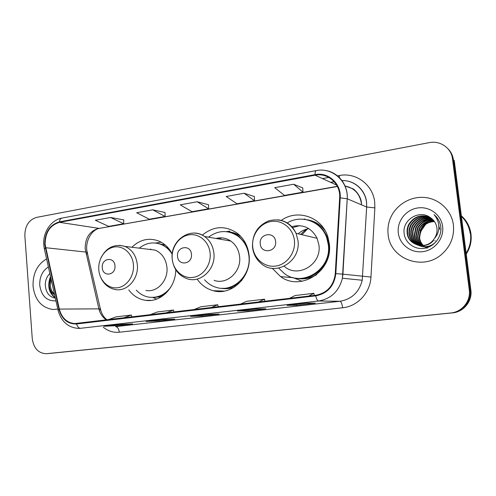 <?xml version="1.0" encoding="UTF-8"?>
<svg xmlns="http://www.w3.org/2000/svg" width="496" height="496" viewBox="0 0 496 496"><rect width="100%" height="100%" fill="white"/><g stroke="black" fill="none" stroke-linecap="round" stroke-linejoin="round"><path stroke-width="0.74" d="M272.248 268.305L280.587 276.607C300.942 291.952 333.374 270.81 329.288 243.598L327.93 237.113C322.189 216.963 297.395 208.593 281.313 220.391M197.265 279.291C201.345 285.119 206.665 288.92 213.23 290.699C231.576 296.255 251.869 276.675 249.073 255.266C247.981 246.115 244.144 238.836 237.553 233.424C225.531 225.234 213.788 225.81 202.337 235.141M128.793 289.931C133.213 295.87 138.849 299.348 145.7 300.359C160.617 302.771 175.838 287.568 175.751 269.731M172.255 254.014C169.148 247.994 164.784 243.728 159.166 241.199C149.153 237.392 140.064 239.407 131.899 247.256M51.894 353.208L453.425 312.784C464.194 311.395 472.459 300.774 470.871 290.154L454.262 160.623L453.381 159.724C452.786 155.44 450.988 151.795 447.981 148.781M46.556 353.691L452.526 312.84C463.357 311.438 471.671 300.756 470.078 290.067L453.381 159.724L470.078 290.067C471.671 300.756 463.357 311.438 452.526 312.84L49.154 353.456M33.058 286.186C34.869 299.919 41.453 307.687 52.805 309.479L57.778 309.064L52.805 309.479C41.453 307.687 34.869 299.919 33.058 286.186C32.742 273.618 37.25 264.523 46.574 258.887C37.25 264.523 32.742 273.618 33.058 286.186M388.126 234.434C389.862 258.583 422.549 271.504 441.688 254.318C450.585 246.369 454.485 236.573 453.394 224.917C451.54 209.963 438.39 198.096 423.435 197.371C408.481 196.546 394.016 206.634 389.509 220.602C388.046 225.141 387.587 229.747 388.126 234.434C389.862 258.583 422.549 271.504 441.688 254.318C450.585 246.369 454.485 236.573 453.394 224.917C451.54 209.963 438.39 198.096 423.435 197.371C408.481 196.546 394.016 206.634 389.509 220.602C388.046 225.141 387.587 229.747 388.126 234.434M45.13 244.41C45.179 232.63 49.96 225.271 59.47 222.332L315.115 175.2C328.005 172.403 340.802 183.979 339.648 197.861L335.215 274.424C333.306 286.198 326.796 293.148 315.685 295.269L74.642 323.566C66.873 322.797 61.771 317.973 59.34 309.082L45.13 244.41M44.739 244.478L58.95 309.219C61.839 319.281 67.723 324.198 76.607 323.975L315.747 295.845C327.478 293.545 334.174 286.142 335.835 273.643L340.206 197.867C341.384 183.632 328.265 171.771 315.053 174.642L59.433 221.848C49.687 224.862 44.789 232.401 44.739 244.478M302.752 187.916L293.657 184.245L274.734 187.68L284.481 195.412L302.957 192.157L302.746 187.866M254.38 196.552L244.075 193.248L226.188 196.497L237.014 203.775L254.516 200.694L254.38 196.503M123.74 219.883L110.571 217.484L95.313 220.249L108.698 226.381L123.69 223.739L123.74 219.833M165.063 212.499L152.737 209.827L136.667 212.747L149.302 219.226L165.069 216.448L165.063 212.455M208.549 204.736L197.172 201.76L180.228 204.836L192.02 211.699L208.618 208.779L208.549 204.687M452.482 158.807C451.329 147.969 440.119 140.318 429.214 142.643L36.568 217.391C28.811 219.84 24.905 225.94 24.85 235.687L32.259 338.675C33.703 348.39 38.428 353.394 46.432 353.704L451.614 312.895C462.514 311.488 470.878 300.737 469.278 289.974L452.482 158.807L453.381 159.724M306.392 303.137L315.313 303.161L296.465 305.3L287.048 305.344L306.392 303.137M162.459 319.573L174.803 319.126L158.757 320.949L146.072 321.445L162.459 319.573M119.468 324.483L132.692 323.913L117.447 325.643L103.912 326.263L119.468 324.483M255.713 308.921L265.918 308.772L248.081 310.8L237.435 311.011L255.713 308.921M207.812 314.396L219.151 314.086L202.244 316.008L190.514 316.367L207.812 314.396M202.244 316.008L202.157 315.047M248.081 310.8L247.981 309.808M117.447 325.643L117.366 324.725M158.757 320.949L158.677 320.007M296.465 305.3L296.36 304.284M197.172 201.76L208.618 208.779M152.737 209.827L165.069 216.448M110.571 217.484L123.69 223.739M244.075 193.248L254.516 200.694M293.657 184.245L302.957 192.157M211.023 307.619L217.812 304.749L200.923 306.764L193.88 309.64M217.812 304.749L218.166 306.776M166.061 312.92L173.501 310.031L157.468 311.941L149.811 314.836M173.501 310.031L173.848 312.003M123.417 317.948L131.428 315.041L116.188 316.857L107.985 319.771M131.428 315.041L131.769 316.963M258.484 302.021L264.548 299.181L246.723 301.301L240.38 304.153M264.548 299.181L264.895 301.258M308.661 296.1L313.9 293.297L295.07 295.542L289.509 298.356M313.9 293.297L314.253 295.436M54.579 294.748C51.286 292.82 49.507 289.484 49.24 284.754L50.797 277.81M54.405 293.961C51.838 291.784 50.48 288.734 50.319 284.791L51.175 279.496M48.372 266.947C42.383 270.897 39.5 276.979 39.742 285.206C41.447 296.044 46.847 301.258 55.943 300.855M49.842 273.525C46.866 276.545 45.347 280.314 45.291 284.84C45.861 292.572 49.216 297.011 55.341 298.158M55.211 297.569C49.358 292.621 47.845 285.845 50.673 277.252M55.298 297.96C48.732 292.925 47.126 285.752 50.493 276.433M114.96 265.8C114.433 256.079 101.153 258.187 102.269 267.716C102.715 277.363 116.045 275.447 114.96 265.8M145.898 290.445C157.071 292.857 168.473 280.438 166.929 267.208C165.844 258.782 161.894 253.078 155.081 250.096L147.541 249.172M172.23 254.274C169.434 249.711 165.776 246.462 161.25 244.522C153.438 241.571 146.109 242.786 139.258 248.161M169.279 249.252L162.403 244.677L156.674 243.195M150.896 249.116L149.637 249.432M152.427 297.402C157.195 297.575 161.665 296.211 165.838 293.322M136.27 290.16C139.909 294.072 144.237 296.422 149.253 297.197C157.703 298.121 164.839 294.841 170.655 287.358M156.711 299.082L153.041 297.575M191.462 254.25C190.824 244.082 176.26 246.388 177.537 256.351C178.083 266.439 192.715 264.337 191.462 254.25M214.092 280.339C226.796 285.163 241.583 271.672 239.605 256.643C238.787 249.897 235.842 244.695 230.764 241.025C226.151 237.981 221.204 237.125 215.927 238.458M204.575 279.75C207.874 283.545 211.86 286.111 216.529 287.463C232.977 292.838 251.46 275.354 248.93 256.116C247.926 247.764 244.367 241.174 238.247 236.363C228.241 229.716 218.327 229.989 208.512 237.175M246.103 244.367L239.233 236.549C236.121 234.217 232.705 232.723 228.991 232.066M221.954 237.882L218.228 238.855M222.313 288.312C229.722 288.653 236.226 286 241.831 280.358M275.602 241.54C274.827 230.882 258.788 233.424 260.257 243.858C260.921 254.436 277.041 252.117 275.602 241.54M284.208 266.259C297.749 278.74 321.867 264.48 318.934 245.105L317.13 238.309C311.426 227.707 302.932 223.826 291.654 226.666M278.678 268.082L284.146 273.346C302.145 287.965 332.004 269.229 328.29 244.615L326.734 237.807C321.334 221.321 301.283 214.123 287.234 222.933M297.879 278.355C314.941 280.717 331.613 263.116 329.065 244.788L327.515 237.999C324.012 228.892 317.812 222.989 308.934 220.305M308.859 228.656C304.829 229.344 301.239 231.062 298.096 233.808M299.714 225.655L292.51 227.627M306.317 229.239L300.545 234.385M307.483 228.929L301.971 234.726M302.07 281.269L292.652 277.456M466.147 253.276C469.861 247.157 471.312 240.603 470.487 233.61C469.501 226.641 466.457 220.745 461.354 215.921M470.183 233.436C469.185 226.759 466.265 221.073 461.416 216.392M466.166 253.425C469.929 247.287 471.398 240.696 470.574 233.659C469.582 226.647 466.507 220.726 461.348 215.89M466.246 254.088C470.239 247.851 471.814 241.112 470.971 233.883C469.941 226.678 466.73 220.646 461.336 215.779M423.076 245.532C420.769 243.183 419.449 240.461 419.12 237.355L420.67 229.406C423.596 224.248 428.153 221.582 434.341 221.408M423.305 245.508C421.104 243.189 419.839 240.523 419.517 237.503L421.067 229.574C423.931 224.508 428.395 221.842 434.471 221.594M422.158 245.601C419.436 243.164 417.886 240.207 417.502 236.741L419.07 228.718C422.239 223.194 427.149 220.515 433.795 220.695M422.387 245.588C419.771 243.17 418.277 240.269 417.905 236.896L419.473 228.892C422.58 223.454 427.403 220.782 433.938 220.869M421.253 245.619C418.091 243.127 416.293 239.959 415.853 236.115L417.434 228.017C420.875 222.121 426.138 219.455 433.219 220.019M421.476 245.619C418.432 243.133 416.69 240.021 416.268 236.27L417.849 228.197C421.222 222.394 426.393 219.722 433.368 220.181M420.354 245.576C416.739 243.071 414.681 239.704 414.172 235.476L415.772 227.304C419.498 221.036 425.109 218.395 432.605 219.381M420.577 245.594C417.08 243.083 415.084 239.766 414.6 235.637L416.194 227.484C419.845 221.309 425.37 218.655 432.76 219.536M428.556 247.144L421.29 246.345M421.085 246.264L420.472 245.997M420.267 245.904L419.659 245.594M419.461 245.483C415.375 243.009 413.044 239.456 412.467 234.825L412.641 230.683L414.079 226.579C418.116 219.926 424.074 217.329 431.954 218.786M419.684 245.514C415.716 243.028 413.459 239.518 412.895 234.992L413.069 230.857L414.507 226.765C418.463 220.205 424.334 217.595 432.115 218.934M436.356 241.385C431.632 246.351 426.052 247.82 419.61 245.787M419.405 245.7L418.779 245.433M418.568 245.334C414.011 242.935 411.395 239.208 410.725 234.168L410.905 229.983L412.356 225.841C416.727 218.792 423.026 216.256 431.266 218.228M432.431 245.036C428.197 247.175 423.993 247.448 419.827 245.842M419.616 245.756L418.996 245.477M418.791 245.377C414.352 242.953 411.81 239.27 411.159 234.335L411.339 230.156L412.79 226.027C417.074 219.077 423.286 216.523 431.439 218.364M417.688 245.129C412.635 242.848 409.721 238.973 408.946 233.492L409.126 229.27L410.595 225.085C415.326 217.639 421.978 215.183 430.54 217.713M417.911 245.185C412.976 242.873 410.142 239.029 409.392 233.659L409.572 229.45L411.035 225.277C415.679 217.93 422.239 215.45 430.72 217.837M434.533 238.34C436.548 235.178 437.348 231.762 436.939 228.098C436.269 223.547 434.019 220.007 430.193 217.49C419.331 209.312 402.554 219.815 404.06 232.655C404.587 242.284 413.906 249.637 423.646 248.403C433.405 247.293 441.304 237.981 440.944 228.148L440.832 226.994C440.138 222.003 437.887 217.88 434.087 214.619C437.267 218.383 438.855 222.692 438.842 227.559C438.724 231.713 437.286 235.302 434.533 238.34L433.206 240.145C425.401 250.176 407.762 245.148 407.135 232.804C406.832 229.946 407.39 227.118 408.803 224.316C413.98 216.405 421.03 214.074 429.945 217.316M433.206 240.145L433.609 240.3C425.816 250.313 408.214 245.291 407.588 232.977C407.29 230.125 407.842 227.304 409.25 224.508C414.296 216.733 421.228 214.359 430.044 217.384M438.774 225.686L439.847 229.499M427.149 248.298C422.976 246.066 420.465 242.649 419.604 238.055M398.294 232.953C399.584 244.491 410.979 253.307 422.89 251.646C434.818 250.164 444.205 238.309 442.624 226.492C441.223 214.638 429.319 206.02 417.533 207.991C405.722 209.783 396.831 221.433 398.294 232.953M421.271 228.365C422.927 225.389 425.295 223.107 428.377 221.526M417.601 228.724L418.209 227.552M421.997 222.778L426.709 219.598M427.639 219.182L429.511 218.507M429.927 218.389L430.77 218.172M436.275 217.694L437.075 217.756M408.276 226.796L408.995 225.066M420.41 224.093L425.99 219.765M427.025 219.269L429.09 218.482M429.548 218.345L430.485 218.097M436.226 217.601L437.013 217.67M52.099 353.189L46.599 353.685M470.871 290.154L469.278 289.974M452.383 312.914L450.56 313.032M361.485 204.823L361.367 203.273C359.681 193.682 354.249 187.922 345.061 185.988L352.743 188.722C353.679 188.672 361.076 195.306 361.46 203.31L361.547 204.848M59.47 222.332L98.729 228.321C89.695 231.012 85.169 237.82 85.157 248.75L98.853 308.704C100.08 313.677 102.61 317.421 106.442 319.951M337.491 175.857L339.326 175.528L339.456 177.884M339.326 175.528C355.843 172.1 372.998 184.655 374.697 202.139L374.864 207.867L370.958 277.059C370.32 292.721 357.486 306.435 342.637 307.78L119.282 332.221C113.404 332.766 108.066 331.105 103.273 327.236M340.206 197.867L347.219 198.76L366.656 207.024L366.519 202.424C365.254 189.85 354.088 180.085 341.973 180.569M57.945 309.82L44.429 249.29L45.235 247.857M315.747 295.845C316.473 299.082 317.39 300.805 318.506 301.022L80.513 328.296C78.734 328.203 77.432 326.765 76.607 323.975M335.835 273.643L342.91 274.158L342.395 278.225C339.035 291.245 331.074 298.846 318.506 301.022L339.989 301.252C351.714 299.243 359.129 292.243 362.235 280.246L366.656 207.024L374.864 207.867M80.271 328.321L78.504 328.408C68.082 327.608 61.268 321.569 58.051 310.291L58.95 309.219M325.779 170.568C338.464 172.453 348.235 185.076 347.237 198.766L342.91 274.158L370.958 277.059M315.053 174.642C315.053 172.174 315.45 170.822 316.25 170.593L61.963 218.091C60.58 218.42 59.731 219.672 59.433 221.848M322.468 178.591L328.898 177.419M334.174 181.66L330.541 182.305M119.282 332.221C118.804 328.755 117.589 326.895 115.63 326.635L339.989 301.252C341.205 301.661 342.085 303.837 342.637 307.78M315.115 175.2L336.691 185.144M337.323 186.316L99.758 228.321C91.779 229.214 84.636 241.744 87.16 252.197L45.62 247.709M59.34 309.082L100.347 308.853C101.531 313.794 103.782 317.471 107.086 319.877M99.299 310.316C100.707 309.609 101.06 309.126 100.347 308.853L87.16 252.197C87.916 252.675 87.594 253.344 86.186 254.206M133.424 264.703C132.544 253.661 123.448 245.408 114.241 247.014C105.016 248.453 97.873 259.135 98.809 269.892C99.609 280.662 108.339 289.075 117.633 287.736C126.939 286.564 134.441 275.72 133.424 264.703M100.539 276.985C103.515 283.941 108.413 288.12 115.227 289.521C126.926 292.094 138.93 278.808 137.336 264.666C136.214 255.657 132.085 249.569 124.949 246.407L119.586 245.309M165.335 245.08L156.122 243.108M151.863 297.402L161.281 296.856M210.124 253.196C209.095 241.651 199.07 233.095 188.982 234.85C178.876 236.431 171.126 247.653 172.211 258.881C173.154 270.134 182.757 278.87 192.938 277.413C203.137 276.123 211.308 264.721 210.124 253.196M172.23 259.272C173.581 268.944 178.479 275.404 186.924 278.653C200.303 283.811 215.952 269.328 213.888 253.214C213.038 245.985 209.938 240.411 204.588 236.499C201.605 234.447 198.363 233.325 194.854 233.126M240.752 236.381C236.803 233.56 232.475 232.041 227.769 231.83M221.073 288.257C225.705 289.149 230.262 288.691 234.763 286.874M294.419 240.56C293.21 228.458 282.1 219.579 271.008 221.501C259.898 223.243 251.441 235.061 252.706 246.81C253.809 258.59 264.43 267.673 275.633 266.073C286.855 264.647 295.796 252.631 294.419 240.56M252.538 247.343C253.344 253.816 256.116 259.117 260.853 263.258C275.1 276.954 301.091 261.628 297.984 240.628L296.075 233.331C292.237 225.258 286.118 220.745 277.717 219.79M325.103 230.584C320.335 224.378 314.197 220.757 306.702 219.716M295.591 278.095C302.938 279.837 309.963 278.69 316.677 274.66M425.438 224.521L421.278 230.677C419.901 233.926 419.411 237.28 419.814 240.734M293.031 277.686L280.587 276.607M224.384 291.09L213.23 290.699M151.15 300.402L145.7 300.359M51.937 353.202L49.321 353.443M453.425 312.784L451.614 312.895M342.029 180.637C354.28 179.998 365.471 189.832 366.587 202.455L366.668 207.03L362.235 280.246L342.395 278.225L347.219 198.76C348.434 181.455 332.233 167.071 316.25 170.593M43.791 245.241L44.274 248.595M43.76 244.832C42.706 232.419 51.063 219.902 61.963 218.091M334.267 181.765L330.733 182.398M74.642 323.566L76.334 323.504M337.416 186.502L99.758 228.321M207.855 314.396L190.607 316.361M162.508 319.573L146.171 321.439M119.517 324.483L104.017 326.25M255.75 308.921L237.516 311.004M306.423 303.137L287.116 305.344M155.081 250.096L124.949 246.407C114.34 243.561 106.299 247.461 100.824 258.118M162.403 244.677L161.25 244.522M155.496 243.034L161.02 242.209M230.764 241.025L204.588 236.499C190.483 226.114 169.917 240.74 172.199 258.887M239.233 236.549L238.247 236.363M226.331 231.638L229.952 231.111M317.13 238.309L296.075 233.331C289.924 222.146 280.903 217.961 269.006 220.757C257.74 225.475 252.235 234.186 252.495 246.903M327.515 237.999L326.734 237.807M303.558 219.232L305.059 219.015M420.658 230.417L421.278 230.677L425.568 224.428M435.19 240.926L434.8 240.771M421.067 229.574L420.67 229.406M419.473 228.892L419.07 228.718M417.849 228.197L417.434 228.017M416.194 227.484L415.772 227.304M414.507 226.765L414.079 226.579M412.79 226.027L412.356 225.841M411.035 225.277L410.595 225.085M409.25 224.508L408.803 224.316M420.261 230.249L419.058 229.741"/></g></svg>
